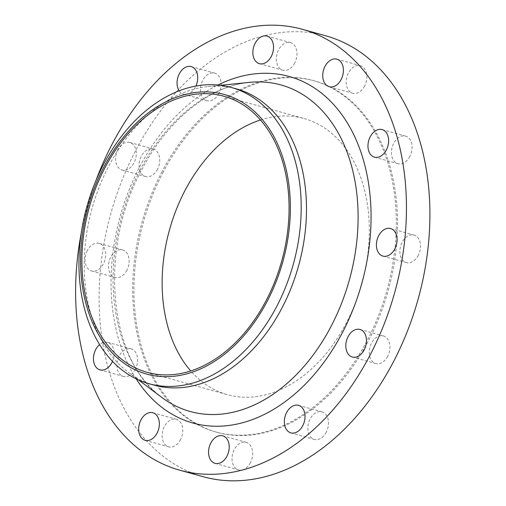 <?xml version="1.0" encoding="UTF-8"?>
<svg xmlns="http://www.w3.org/2000/svg" width="506" height="506" viewBox="0 0 506 506"><rect width="100%" height="100%" fill="white"/><g stroke="black" fill="none" stroke-linecap="round" stroke-linejoin="round"><path stroke-width="0.38" stroke-dasharray="2.53 1.9" d="M409.828 156.462A14.301 9.968 105.5 0 1 397.925 163.678A14.301 9.968 105.5 0 1 393.674 143.343A14.301 9.968 105.5 0 1 405.584 136.127A14.301 9.968 105.5 0 1 409.828 156.462M364.611 86.033A14.301 9.968 105.5 0 1 352.701 93.249A14.301 9.968 105.5 0 1 348.457 72.908A14.301 9.968 105.5 0 1 360.367 65.691A14.301 9.968 105.5 0 1 364.611 86.033M294.732 62.965A14.301 9.968 105.5 0 1 282.829 70.182A14.301 9.968 105.5 0 1 278.578 49.847A14.301 9.968 105.5 0 1 290.488 42.63A14.301 9.968 105.5 0 1 294.732 62.965M218.921 93.458A14.301 9.968 105.5 0 1 207.011 100.675A14.301 9.968 105.5 0 1 202.767 80.334A14.301 9.968 105.5 0 1 214.677 73.117A14.301 9.968 105.5 0 1 218.921 93.458M179.168 90.827A14.301 9.968 -74.5 0 0 183.551 94.148A14.301 9.968 -74.5 0 0 195.461 86.931A14.301 9.968 -74.5 0 0 195.879 86.077M157.486 169.327A14.301 9.968 105.5 0 1 145.576 176.543A14.301 9.968 105.5 0 1 141.332 156.202A14.301 9.968 105.5 0 1 153.236 148.985A14.301 9.968 105.5 0 1 157.486 169.327M117.873 149.681A14.301 9.968 -74.5 0 0 122.117 170.022A14.301 9.968 -74.5 0 0 134.027 162.805A14.301 9.968 -74.5 0 0 129.776 142.464A14.301 9.968 -74.5 0 0 117.873 149.681M126.886 270.248A14.301 9.968 105.5 0 1 114.982 277.465A14.301 9.968 105.5 0 1 110.732 257.124A14.301 9.968 105.5 0 1 122.642 249.907A14.301 9.968 105.5 0 1 126.886 270.248M87.272 250.603A14.301 9.968 -74.5 0 0 91.523 270.944A14.301 9.968 -74.5 0 0 103.426 263.727A14.301 9.968 -74.5 0 0 99.182 243.386A14.301 9.968 -74.5 0 0 87.272 250.603M135.33 369.184A14.301 9.968 105.5 0 1 123.42 376.401A14.301 9.968 105.5 0 1 119.176 356.06A14.301 9.968 105.5 0 1 131.086 348.843A14.301 9.968 105.5 0 1 135.33 369.184M180.547 439.613A14.301 9.968 105.5 0 1 168.637 446.83A14.301 9.968 105.5 0 1 164.393 426.495A14.301 9.968 105.5 0 1 176.303 419.278A14.301 9.968 105.5 0 1 180.547 439.613M250.426 462.68A14.301 9.968 105.5 0 1 238.516 469.897A14.301 9.968 105.5 0 1 234.272 449.556A14.301 9.968 105.5 0 1 246.182 442.339A14.301 9.968 105.5 0 1 250.426 462.68M326.237 432.187A14.301 9.968 105.5 0 1 314.334 439.404A14.301 9.968 105.5 0 1 310.083 419.069A14.301 9.968 105.5 0 1 321.993 411.852A14.301 9.968 105.5 0 1 326.237 432.187M418.272 255.397A14.301 9.968 105.5 0 1 406.362 262.614A14.301 9.968 105.5 0 1 402.118 242.273A14.301 9.968 105.5 0 1 414.028 235.056A14.301 9.968 105.5 0 1 418.272 255.397M387.678 356.319A14.301 9.968 105.5 0 1 375.768 363.536A14.301 9.968 105.5 0 1 371.524 343.195A14.301 9.968 105.5 0 1 383.428 335.978A14.301 9.968 105.5 0 1 387.678 356.319M154.172 385.148A153.735 107.177 105.5 0 1 128.48 372.391A153.735 107.177 105.5 0 1 108.531 166.499A153.735 107.177 105.5 0 1 207.96 86.583A153.735 107.177 105.5 0 1 236.549 88.923M203.197 476.709A228.813 159.523 105.5 0 1 135.273 151.281A228.813 159.523 105.5 0 1 325.807 35.812M161.522 172.609A182.337 127.12 105.5 0 1 313.353 80.593A182.337 127.12 105.5 0 1 367.482 339.918A182.337 127.12 105.5 0 1 215.651 431.934A182.337 127.12 105.5 0 1 161.522 172.609M162.755 172.951A182.337 127.12 105.5 0 1 314.587 80.935A182.337 127.12 105.5 0 1 368.716 340.26A182.337 127.12 105.5 0 1 216.884 432.276A182.337 127.12 105.5 0 1 162.755 172.951M260.508 119.96A143.293 99.897 105.5 0 1 304.131 118.549A143.293 99.897 105.5 0 1 346.667 322.347A143.293 99.897 105.5 0 1 227.346 394.661A143.293 99.897 105.5 0 1 190.711 370.93M81.124 233.69A228.813 159.523 105.5 0 1 95.798 180.92M112.471 361.385A14.301 9.968 -74.5 0 0 107.626 342.322A14.301 9.968 -74.5 0 0 99.562 344.592M139.858 170.465A169.466 118.145 -74.5 0 0 161.844 397.425C109.448 361.891 97.652 249.996 141.591 170.13C167.366 119.745 210.433 85.716 249.458 82.364A169.466 118.145 -74.5 0 0 139.858 170.465M136.19 378.874A179.82 125.368 105.5 0 1 139.485 167.239A179.82 125.368 105.5 0 1 217.909 85.008M374.465 157.157L397.925 163.678M329.242 86.722L352.701 93.249M259.369 63.661L282.829 70.182M183.551 94.148L207.011 100.675M122.117 170.022L145.576 176.543M91.523 270.944L114.982 277.465M99.96 369.873L123.42 376.401M145.178 440.309L168.637 446.83M215.056 463.369L238.516 469.897M290.874 432.883L314.334 439.404M382.903 256.093L406.362 262.614M352.309 357.015L375.768 363.536M207.96 86.583L220.565 85.299M313.353 80.593L314.587 80.935M147.088 372.34L227.346 394.661M223.873 96.229L304.131 118.549M215.651 431.934L216.884 432.276M128.48 372.391L138.612 380M359.968 329.457L383.428 335.978M390.569 228.535L414.028 235.056M298.534 405.325L321.993 411.852M222.722 435.818L246.182 442.339M152.844 412.751L176.303 419.278M107.626 342.322L131.086 348.843M99.182 243.386L122.642 249.907M129.776 142.464L153.236 148.985M191.217 66.596L214.677 73.117M267.029 36.103L290.488 42.63M336.907 59.17L360.367 65.691M382.125 129.599L405.584 136.127"/><path stroke-width="0.76" d="M370.215 136.816A14.301 9.968 -74.5 0 0 374.465 157.157A14.301 9.968 -74.5 0 0 386.369 149.94A14.301 9.968 -74.5 0 0 382.125 129.599A14.301 9.968 -74.5 0 0 370.215 136.816M324.997 66.387A14.301 9.968 -74.5 0 0 329.242 86.722A14.301 9.968 -74.5 0 0 341.152 79.505A14.301 9.968 -74.5 0 0 336.907 59.17A14.301 9.968 -74.5 0 0 324.997 66.387M255.119 43.32A14.301 9.968 -74.5 0 0 259.369 63.661A14.301 9.968 -74.5 0 0 271.273 56.444A14.301 9.968 -74.5 0 0 267.029 36.103A14.301 9.968 -74.5 0 0 255.119 43.32M195.879 86.077A14.301 9.968 -74.5 0 0 191.217 66.596A14.301 9.968 -74.5 0 0 179.307 73.813A14.301 9.968 -74.5 0 0 179.168 90.827M99.562 344.592A14.301 9.968 -74.5 0 0 95.716 349.538A14.301 9.968 -74.5 0 0 99.96 369.873A14.301 9.968 -74.5 0 0 111.87 362.657A14.301 9.968 -74.5 0 0 112.471 361.385M140.934 419.967A14.301 9.968 -74.5 0 0 145.178 440.309A14.301 9.968 -74.5 0 0 157.088 433.092A14.301 9.968 -74.5 0 0 152.844 412.751A14.301 9.968 -74.5 0 0 140.934 419.967M210.812 443.035A14.301 9.968 -74.5 0 0 215.056 463.369A14.301 9.968 -74.5 0 0 226.966 456.153A14.301 9.968 -74.5 0 0 222.722 435.818A14.301 9.968 -74.5 0 0 210.812 443.035M286.624 412.542A14.301 9.968 -74.5 0 0 290.874 432.883A14.301 9.968 -74.5 0 0 302.778 425.666A14.301 9.968 -74.5 0 0 298.534 405.325A14.301 9.968 -74.5 0 0 286.624 412.542M378.659 235.752A14.301 9.968 -74.5 0 0 382.903 256.093A14.301 9.968 -74.5 0 0 394.813 248.876A14.301 9.968 -74.5 0 0 390.569 228.535A14.301 9.968 -74.5 0 0 378.659 235.752M348.065 336.673A14.301 9.968 -74.5 0 0 352.309 357.015A14.301 9.968 -74.5 0 0 364.219 349.798A14.301 9.968 -74.5 0 0 359.968 329.457A14.301 9.968 -74.5 0 0 348.065 336.673M103.54 167.726A145.083 101.149 105.5 0 1 251.001 108.423A145.083 101.149 105.5 0 1 267.421 300.849A145.083 101.149 105.5 0 1 119.96 360.152A145.083 101.149 105.5 0 1 103.54 167.726M103.243 165.032A153.735 107.177 105.5 0 1 231.255 87.449A153.735 107.177 105.5 0 1 276.896 306.092A153.735 107.177 105.5 0 1 148.878 383.674A153.735 107.177 105.5 0 1 103.243 165.032M231.255 87.449L236.549 88.923A153.735 107.177 105.5 0 1 282.184 307.566A153.735 107.177 105.5 0 1 154.172 385.148L148.878 383.674M95.798 180.92A228.813 159.523 105.5 0 1 111.813 144.76A228.813 159.523 105.5 0 1 302.348 29.291A228.813 159.523 105.5 0 1 370.272 354.719A228.813 159.523 105.5 0 1 179.738 470.188A228.813 159.523 105.5 0 1 81.124 233.69M302.348 29.291L325.807 35.812A228.813 159.523 105.5 0 1 393.731 361.24A228.813 159.523 105.5 0 1 203.197 476.709L179.738 470.188M190.711 370.93A143.293 99.897 105.5 0 1 184.81 190.863A143.293 99.897 105.5 0 1 260.508 119.96M266.415 300.033A143.293 99.897 105.5 0 1 147.088 372.34A143.293 99.897 105.5 0 1 104.552 168.542A143.293 99.897 105.5 0 1 223.873 96.229A143.293 99.897 105.5 0 1 266.415 300.033M138.612 380L161.844 397.425A169.466 118.145 -74.5 0 0 331.278 325.965A169.466 118.145 -74.5 0 0 348.849 157.157A169.466 118.145 -74.5 0 0 249.458 82.364L220.565 85.299M217.909 85.008A179.82 125.368 105.5 0 1 352.739 132.629A179.82 125.368 105.5 0 1 342.606 332.24A179.82 125.368 105.5 0 1 136.19 378.874"/></g></svg>
